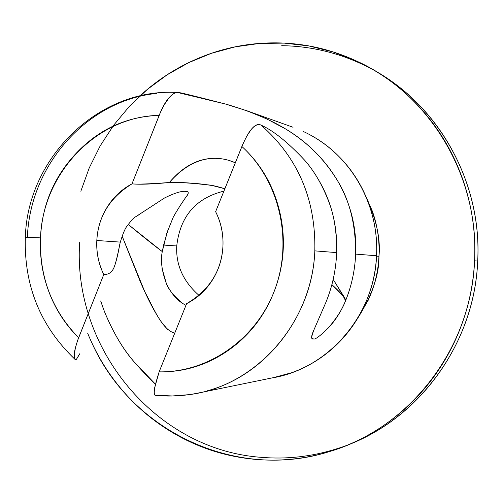 <?xml version="1.0" encoding="UTF-8"?>
<svg xmlns="http://www.w3.org/2000/svg" width="503" height="503" viewBox="0 0 503 503"><rect width="100%" height="100%" fill="white"/><g stroke="black" fill="none" stroke-linecap="round" stroke-linejoin="round"><path stroke-width="0.75" d="M331.873 284.635C337.771 289.935 341.719 294.11 343.731 297.166M177.672 92.514L225.621 104.071L246.797 110.729L266.364 118.708L285.534 128.925C306.981 141.683 324.372 159.049 337.72 181.017C349.78 200.678 355.759 225.042 355.659 254.109C354.923 270.715 351.44 286.559 345.203 301.643C342.166 309.496 336.52 318.286 328.252 328.006C320.191 335.929 315.28 339.594 313.526 339.016L311.954 338.318L313.526 339.016C310.835 339.443 311.017 336.293 314.073 329.566L325.818 302.536C332.389 286.553 335.998 269.91 336.658 252.607C336.847 232.914 334.332 216.246 329.113 202.596C322.656 185.469 314.482 171.316 304.579 160.143C287.81 142.255 273.318 130.591 261.095 125.146C297.996 157.628 315.903 199.534 314.821 250.871L336.658 252.607L314.821 250.871C315.903 199.534 297.996 157.628 261.095 125.146C258.209 123.688 254.908 125.14 251.192 129.51C248.803 132.188 245.703 137.847 241.886 146.486C261.038 164.072 273.682 185.991 279.825 212.241C285.867 238.535 284.208 264.339 274.845 289.659C265.383 314.916 250.029 335.055 228.771 350.069C207.5 364.983 184.293 372.245 159.137 371.855L186.638 303.642C197.163 298.348 205.696 290.571 212.235 280.309C218.748 270.023 222.32 258.718 222.936 246.382C221.427 271.13 209.33 290.218 186.638 303.642L159.137 371.855C154.327 386.851 153.075 394.673 155.383 395.314C169.442 396.741 183.488 396.031 197.516 393.189L275.367 377.244M74.394 354.496L74.4 354.395C74.23 351.528 75.645 345.989 78.631 337.758C51.991 310.32 39.278 277.027 40.498 237.869L25.332 237.29M365.329 195.183L372.383 211.241C377.502 225.772 379.696 240.792 378.96 256.291L376.527 256.178L378.96 256.291C379.231 275.066 371.805 296.254 356.69 319.858M120.318 242.106L119.733 244.546C117.954 254.681 116.011 262.428 113.898 267.778C111.836 272.437 108.453 274.682 103.769 274.519C98.607 263.836 96.287 252.493 96.815 240.497L120.33 242.106L120.104 242.987M162.262 251.676L163.613 245.068L176.735 245.961C175.767 265.006 183.211 281.498 199.069 295.424M185.947 305.359L182.834 303.548C176.283 299.48 170.781 292.79 166.336 283.466L162.004 268.237M261.095 125.146C258.102 123.562 254.801 125.014 251.192 129.51L246.923 135.835L243.094 143.594L215.63 211.688C221.024 222.527 223.464 234.096 222.936 246.382C223.521 234.077 221.087 222.508 215.63 211.688L241.886 146.486C279.423 180.759 293.318 240.176 274.845 289.659C256.455 339.192 208.292 372.717 159.137 371.855L154.308 388.995C153.843 393.308 154.251 395.421 155.54 395.333M27.369 237.454C29.872 165.399 87.006 100.273 156.911 93.376M268.564 378.438C325.919 371.126 374.49 316.997 376.552 255.763L355.659 254.109L376.552 255.763C379.243 207.607 353.653 159.879 313.702 136.91M79.619 353.835L76.443 359.305L79.342 354.54M80.838 191.241L89.22 167.958L100.223 145.826L113.709 125.146L129.51 106.227L147.423 89.345L167.216 74.752L188.625 62.674L211.361 53.324L235.102 46.867L259.51 43.434L284.239 43.113L308.911 45.949L333.143 51.947L356.558 61.045C429.43 93.784 479.453 176.327 474.574 260.799L477.693 261.076C482.509 177.634 433.07 96.079 361.003 63.692C335.602 52.035 309.175 46.037 281.718 45.691M378.011 72.633C441.106 109.057 481.943 184.614 477.693 261.076C474.562 341.135 422.099 415.365 351.289 443.495M207.381 390.787C266.137 375.081 312.394 315.922 314.821 250.871C312.376 323.089 255.423 386.688 188.921 394.673L172.391 395.962L155.892 395.251M103.769 274.519L78.631 337.758C65.56 324.863 55.695 309.685 49.049 292.237C42.428 274.783 39.574 256.662 40.498 237.869C42.145 204.608 54.28 176.169 76.902 152.554C99.594 128.894 127.02 116.501 159.181 115.376L131.993 183.853C121.701 189.304 113.414 197.101 107.126 207.23C100.858 217.371 97.419 228.463 96.815 240.497C96.23 252.512 98.55 263.855 103.769 274.519L77.575 340.544L75.337 348.101L74.4 354.395C74.18 358.922 74.865 360.557 76.443 359.305M87.742 333.426C95.815 353.307 106.762 371.56 120.575 388.19C137.533 408.568 157.703 424.966 181.08 437.384C204.495 449.783 229.5 457.133 256.09 459.428C282.717 461.679 308.936 458.497 334.74 449.877C360.563 441.2 383.883 427.575 404.701 409.008C425.5 390.378 442.005 368.196 454.222 342.461C466.382 316.689 473.166 289.464 474.574 260.799C475.913 232.128 471.77 204.407 462.138 177.641C452.442 150.906 438.151 127.316 419.263 106.862C400.344 86.472 378.47 70.76 353.647 59.725C328.83 48.753 303.076 43.139 276.399 42.874C249.752 42.654 224.181 47.603 199.697 57.707C177.44 66.93 157.496 79.681 139.878 95.96M365.436 195.422C376.257 218.61 380.765 238.9 378.96 256.291C378.199 271.796 374.565 286.54 368.064 300.53L356.539 320.103M79.681 242.314C72.407 347.78 155.314 450.04 261.661 457.365C286.465 459.409 310.967 456.718 335.168 449.292C413.497 426.11 474.492 347.41 477.693 261.076L474.574 260.799C471.336 348.195 409.618 427.852 330.408 451.279C236.114 481.83 130.887 430.713 91.823 342.75M345.398 301.014C345.655 300.159 341.644 293.073 333.363 279.743L344.895 298.166L345.429 299.901L345.203 301.643C340.713 312.093 335.067 320.883 328.252 328.006M314.048 338.921L312.426 338.896C311.15 338.802 311.697 335.696 314.073 329.566L325.818 302.536C332.389 286.553 335.998 269.91 336.658 252.607C337.563 226.13 331.534 201.873 318.569 179.841L317.494 178.043M104.379 311.407L104.467 311.627C112.854 332.037 122.826 348.881 134.37 362.147L155.207 383.934C150.039 379.243 143.091 371.975 134.37 362.147C123.248 349.635 113.282 332.797 104.467 311.627L100.682 300.92M303.083 131.358C318.298 138.388 331.653 148.253 343.14 160.935C354.609 173.654 363.26 188.241 369.095 204.69C374.898 221.157 377.382 238.183 376.552 255.763C375.684 273.343 371.566 290.068 364.197 305.931C356.803 321.769 346.774 335.488 334.118 347.089C321.448 358.658 307.188 367.234 291.338 372.817L273.11 377.709M181.897 182.608L193.196 183.4C197.308 183.482 203.772 184.217 212.58 185.594L224.866 188.757C217.61 186.538 212.178 185.261 208.582 184.922L193.818 183.444M162.274 251.601L128.95 225.036C142.318 236.127 153.428 244.98 162.28 251.582L166.908 232.927L173.177 217.371L167.807 230.569L163.613 245.068L176.735 245.961C180.131 216.309 195.849 198.031 223.904 191.134M185.45 191.392L187.405 191.737C188.939 192.159 188.235 194.252 185.293 198.012L185.293 198.012C189.159 193.466 189.216 191.259 185.469 191.392C181.464 190.895 174.516 193.07 164.619 197.924L136.313 216.347M139.614 214.36L134.993 217.158L132.276 219.421L126.655 226.551C124.713 229.337 122.606 234.524 120.33 242.106L96.815 240.497C98.198 216.397 109.924 197.516 131.993 183.853C139.752 184.614 152.202 184.167 169.335 182.514M164.079 245.099L164.274 242.301M25.313 237.278L40.498 237.869C42.566 173.416 96.626 116.306 159.181 115.376C163.676 103.87 168.681 96.538 174.208 93.376M173.032 332.948L174.748 333.143C162.092 329.899 153.541 307.981 144.864 291.885L122.16 236.209L140.381 281.906C147.807 299.122 154.786 312.451 161.312 321.882L168.121 330.081M103.442 308.93L100.675 300.926M119.733 244.546C117.897 254.015 116.187 261.22 114.59 266.144M185.293 198.012C179.999 205.758 175.956 212.209 173.177 217.371M222.332 158.942L215.699 158.307C198.647 158.036 183.199 166.109 169.354 182.514C194.101 154.201 218.805 155.465 235.329 162.765L229.796 160.734M193.246 183.4C187.581 182.69 179.615 182.394 169.354 182.514C149.63 183.985 137.181 184.431 131.993 183.853L160.382 112.49L164.274 104.718L168.681 98.311C172.403 93.753 175.805 91.879 178.873 92.684C178.049 91.999 193.636 95.796 225.621 104.071C249.186 110.779 269.162 119.066 285.534 128.925C307.811 142.468 325.202 159.835 337.72 181.017C350.868 203.885 356.847 228.249 355.659 254.109M185.94 305.371L182.834 303.548C174.126 296.393 168.624 289.703 166.336 283.466C161.746 270.903 160.4 260.284 162.287 251.613M331.892 284.553L343.04 295.883M177.251 92.495C98.619 87.604 27.445 157.911 25.339 237.271C23.899 285.603 40.391 326.233 74.809 359.167M246.797 110.729L293.042 127.259M377.841 72.526L379.01 73.224M352.873 442.841L350.773 443.721M212.58 185.594L214.938 186.047M312.08 338.745L312.426 338.896"/></g></svg>
